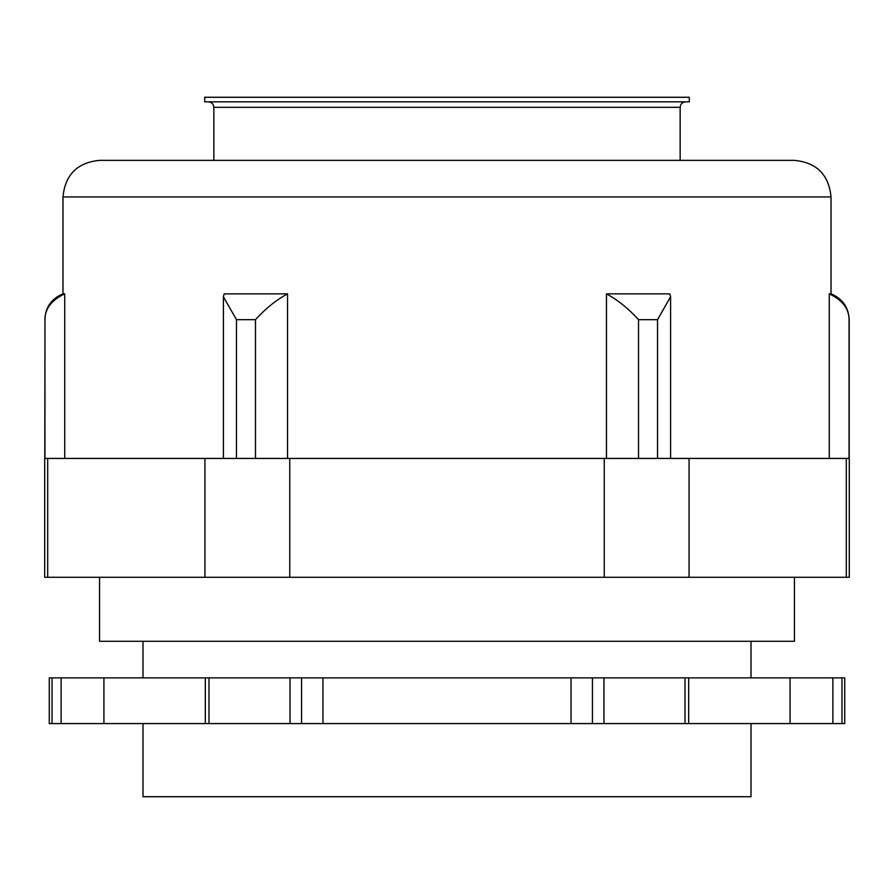 <?xml version="1.0" encoding="UTF-8"?>
<svg xmlns="http://www.w3.org/2000/svg" width="894" height="894" viewBox="0 0 894 894"><rect width="100%" height="100%" fill="white"/><g stroke="black" fill="none" stroke-linecap="round" stroke-linejoin="round"><path stroke-width="1.34" d="M47.695 458.432L44.7 458.432L44.7 577.289L47.695 577.289L47.695 458.432L204.927 458.432L204.927 577.289L47.695 577.289M846.305 458.432L846.305 577.289L849.3 577.289L849.3 458.432L604.243 458.432L604.243 577.289L289.757 577.289L289.757 458.432L64.737 458.432L64.737 293.847L62.982 293.847L62.982 196.937L831.018 196.937C828.85 174.721 816.658 162.529 794.442 160.361L99.558 160.361C77.342 162.529 65.15 174.721 62.982 196.937M289.757 577.289L204.927 577.289M829.263 293.847C842.416 300.038 849.009 308.642 849.043 319.672L849.199 319.672C848.562 307.245 842.506 298.641 831.018 293.847L829.263 293.847L829.263 458.432L689.073 458.432L689.073 577.289L604.243 577.289M846.305 577.289L689.073 577.289M669.807 293.847L670.601 296.752L657.526 319.672L638.517 319.672C628.516 308.642 617.832 300.038 606.456 293.847L669.807 293.847L606.456 293.847L606.456 458.432M224.193 293.847L287.544 293.847L224.193 293.847L223.399 296.752L236.474 319.672L236.474 458.432M751.005 723.581L751.005 796.722L142.995 796.722L142.995 723.581M751.005 641.289L751.005 677.864M289.757 458.432L604.243 458.432M831.018 293.847L831.018 196.937M236.474 319.672L255.483 319.672C265.484 308.642 276.168 300.038 287.544 293.847L287.544 458.432M64.737 293.847C51.584 300.038 44.991 308.642 44.957 319.672L44.801 458.432M688.682 677.864L688.682 723.581L685.005 723.581L685.005 677.864L844.729 677.864L844.729 723.581L832.884 723.581L832.884 677.864M52.031 723.581L52.031 677.864L49.271 677.864L49.271 723.581L685.005 723.581M688.682 723.581L832.884 723.581M52.031 677.864L685.005 677.864M103.916 723.581L103.916 677.864M322.969 723.581L322.969 677.864M571.031 723.581L571.031 677.864M790.084 723.581L790.084 677.864M99.558 577.289L99.558 641.289L794.442 641.289L794.442 577.289M680.155 160.361L680.155 107.336C680.479 103.995 682.301 102.173 685.642 101.849M689.296 101.849L204.704 101.849L204.704 97.278L689.296 97.278L689.296 101.849M849.043 319.672L849.043 458.432M638.517 319.672L638.517 458.432M657.526 319.672L657.526 458.432M255.483 319.672L255.483 458.432M44.957 319.672L44.957 458.432M592.431 723.581L592.431 677.864M301.569 723.581L301.569 677.864M61.116 723.581L61.116 677.864M841.969 723.581L841.969 677.864M603.964 723.581L603.964 677.864M290.036 723.581L290.036 677.864M208.995 723.581L208.995 677.864M680.155 107.336L213.845 107.336C213.554 104.028 211.722 102.195 208.358 101.849M142.995 641.289L142.995 677.864M849.199 319.672L849.199 458.432M670.601 458.432L670.601 296.998M223.399 458.432L223.399 296.998M44.801 319.672C45.438 307.245 51.494 298.641 62.982 293.847M205.318 677.864L205.318 723.581M213.845 107.336L213.845 160.361"/></g></svg>
